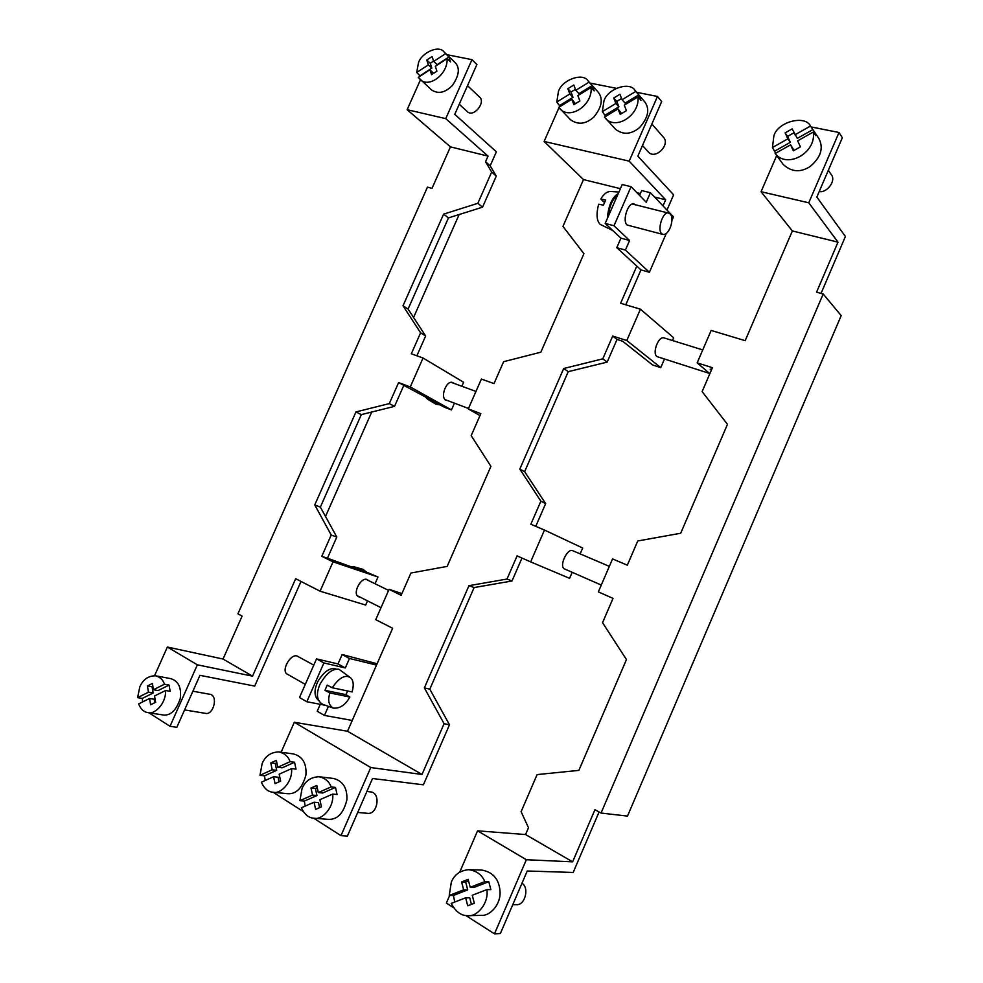 <?xml version="1.0" encoding="UTF-8"?>
<svg xmlns="http://www.w3.org/2000/svg" width="983" height="983" viewBox="0 0 983 983"><rect width="100%" height="100%" fill="white"/><g stroke="black" fill="none" stroke-linecap="round" stroke-linejoin="round"><path stroke-width="1.47" d="M275.019 783.648L273.606 776.705L261.367 782.222C264.169 788.501 268.052 791.831 273.004 792.249L287.736 793.699C296.301 794.252 302.359 788.022 305.922 775.009C306.708 763.459 302.58 756.443 293.561 753.949L279.012 751.934C284.628 753.31 288.326 756.554 290.108 761.665L294.544 762.243L296.006 769.148L291.57 768.595L279.184 774.186L280.622 781.129L275.019 783.648M279.049 781.841L278.091 777.209L273.606 776.705M291.57 768.595C292.897 782.099 280.45 794.497 273.004 792.249M265.189 780.502L264.501 775.845L259.979 775.329L272.18 769.787L270.78 762.906L276.334 760.375L277.759 767.268L282.232 767.821L294.544 762.243M264.501 775.845L276.665 770.328L275.265 763.484L276.825 762.771M276.665 770.328L272.18 769.787M275.265 763.484L270.78 762.906M277.759 767.268L290.108 761.665M259.979 775.329L262.166 763.508C265.41 755.939 271.025 752.081 279.012 751.934M315.617 809.39L314.081 802.226L301.388 807.768C304.484 814.44 308.687 817.93 313.995 818.249L328.469 819.367C337.439 819.724 343.583 813.187 346.901 799.781C347.404 788.034 342.92 780.932 333.434 778.45L319.131 776.754C325.176 778.118 329.17 781.522 331.124 786.928L335.473 787.408L337.071 794.534L332.709 794.08L319.868 799.695L321.429 806.859L315.617 809.39M319.586 807.657L318.492 802.632L314.081 802.226M332.709 794.08C334.22 807.719 321.699 820.35 313.995 818.249M305.16 806.121L304.337 801.071L299.889 800.666L312.533 795.1L311.009 788.01L316.772 785.454L318.308 792.556L322.707 793.011L335.473 787.408M304.337 801.071L316.956 795.542L315.42 788.477L317.251 787.666M316.956 795.542L312.533 795.1M315.42 788.477L311.009 788.01M318.308 792.556L331.124 786.928M299.889 800.666L302.051 788.526C305.271 780.932 310.96 777.012 319.131 776.754M357.714 812.462L367.495 813.31C377.57 815.202 381.551 791.979 369.964 791.831L366.868 791.499M347.404 836.066L372.532 778.511L423.39 784.803L449.489 724.766L429.804 689.157L424.361 687.891L444.083 723.709L422.002 774.469L370.751 767.539L340.978 835.661L347.404 836.066M273.114 792.261L303.354 811.589M313.712 818.225L340.978 835.661M604.434 202.523L600.859 199.07L605.675 200.004L603.415 205.164L598.61 204.206C596.103 214.22 596.644 220.954 600.232 224.407L612.458 230.317L609.497 227.454M618.921 192.054L610.836 191.452C606.99 191.439 603.66 193.983 600.859 199.07M607.322 218.57C608.416 205.705 612.065 197.35 618.282 193.504M608.158 216.665C609.399 206.037 612.507 198.947 617.459 195.396M661.67 233.635C656.791 229.678 663.316 210.165 668.858 213.188C675.812 215.486 669.706 235.908 662.923 234.409L661.67 233.635M629.98 225.771L627.056 224.923C621.858 220.843 628.444 200.987 634.342 204.12L635.559 204.808M347.65 691L345.93 694.649L349.862 697.033L329.956 692.954L324.943 690.324L327.228 685.126L332.242 687.756L352.098 691.934C354.04 684.905 353.45 680.125 350.341 677.594L348.117 676.562C343.227 675.542 337.931 679.278 332.242 687.756M349.862 697.033C345.463 704.958 339.946 708.645 333.298 708.104C328.654 705.315 327.536 700.265 329.956 692.954M345.93 694.649L324.943 690.324M350.341 677.594L339 669.312C332.512 668.366 326.135 673.416 319.88 684.463C315.899 694.059 316.796 700.658 322.559 704.258L333.298 708.104M318.541 700.437C314.142 696.468 313.884 690.226 317.742 681.686C323.591 672.077 329.342 667.752 334.994 668.698L336.333 669.177M403.792 385.422L394.539 406.36L389.305 403.595L398.619 382.547L444.611 407.318L451.455 409.923L410.267 386.946L423.046 358.021L463.62 382.276L461.863 386.258M448.395 373.171L450.497 374.437M440.31 404.922L436.034 404.271L432.938 400.818M424.963 396.382L427.63 399.233M423.046 358.021L411.324 353.794L420.601 332.819L425.639 335.965L416.878 355.797M425.639 335.965L408.08 309.055L448.457 217.894L482.555 207.167L496.28 176.104L490.173 165.808L496.366 151.8L454.76 114.335L476.902 64.497L471.963 59.656L445.741 118.636L488.035 156.113L485.541 161.74L491.66 172.074L477.849 203.309L443.616 214.147L403.005 305.799L420.601 332.819M403.005 305.799L408.08 309.055M443.616 214.147L448.457 217.894M477.849 203.309L482.555 207.167M491.66 172.074L496.28 176.104M485.541 161.74L490.173 165.808M459.245 104.235L467.06 111.398C473.401 118.402 486.118 102.171 479.581 97.071L467.515 85.644M431.562 74.671L429.964 69.768L418.279 77.362L431.537 89.932C438.234 94.245 445.176 92.771 452.34 85.496C459.208 75.519 460.155 67.888 455.154 62.605L443.96 51.853L448.899 57.014L450.533 61.904L447.105 58.624L435.297 66.303L436.907 71.206L431.562 74.671M433.564 73.381L429.964 69.768M447.105 58.624C448.051 74.339 428.907 88.335 420.085 79.574M420.269 76.072L416.718 72.472L428.379 64.878L426.782 60.012L432.09 56.547L433.687 61.413L437.14 64.657L448.899 57.014M420.22 75.654L431.844 68.097L430.259 63.244L433.577 61.081M431.844 68.097L428.379 64.878M430.259 63.244L426.782 60.012M433.687 61.413L445.471 53.733M416.718 72.472L418.463 62.838C421.461 52.812 438.823 44.677 443.96 51.853M445.741 118.636L407.134 109.691L420.429 79.881M471.963 59.656L446.909 54.679M488.035 156.113L450.435 146.86L407.134 109.691M223.043 659.04L252.533 676.157L197.362 664.815L167.368 647.035L223.043 659.04L242.101 616.095L237.935 613.81L427.458 187.126L432.016 188.355L450.435 146.86M459.135 214.54L413.573 317.472M371.721 412.024L325.508 516.468M368.539 580.548L366.966 579.454C360.81 576.923 351.84 594.273 358.758 596.804L360.147 597.16M389.305 403.595L355.969 411.926L361.326 414.617L394.539 406.36M355.969 411.926L314.757 504.918L320.36 507.093L361.326 414.617M314.757 504.918L331.21 535.022L336.8 537.05L320.36 507.093M336.8 537.05L327.437 558.221L321.797 556.304L331.21 535.022M366.684 572.192L358.648 569.476L363.022 569.341L366.684 572.192L377.988 577.009L375.039 583.742M321.797 556.304L333.04 561.834L377.988 577.009M358.648 569.476L327.437 558.221M351.41 600.724L348.068 599.704M363.022 569.341L353.561 566.65L350.181 566.601M367.507 600.859L365.664 605.061L320.077 591.201L333.04 561.834M320.077 591.201L295.662 578.717L252.533 676.157M150.62 704.762L149.551 698.483L138.64 703.902C140.704 709.112 143.739 712.011 147.757 712.577L163.067 714.973C170.464 715.907 176.19 710.463 180.233 698.643C181.658 687.793 178.537 681.133 170.858 678.663L155.719 675.8C160.217 677.127 163.129 679.929 164.456 684.229L169.076 685.077L170.182 691.344L165.562 690.521L154.528 696.001L155.609 702.304L150.62 704.762M154.81 702.698L154.22 699.269L149.551 698.483M165.562 690.521C166.299 703.459 154.405 715.096 147.757 712.577M142.633 701.923L142.289 698.434L137.595 697.647L148.482 692.216L147.425 685.974L152.377 683.492L153.446 689.734L158.103 690.558L169.076 685.077M142.289 698.434L153.151 693.027L152.082 686.81L152.881 686.404M153.151 693.027L148.482 692.216M152.082 686.81L147.425 685.974M153.446 689.734L164.456 684.229M137.595 697.647L139.832 686.785C143.1 679.388 148.384 675.726 155.719 675.8M184.571 709.923L205.238 713.302C213.52 715.821 218.939 694.735 209.232 694.17L192.901 691.209M197.362 664.815L170.01 726.302L176.842 727.309L199.954 675.333L254.708 686.097L301.007 581.444M170.01 726.302L148.826 712.749M154.589 675.665L167.368 647.035M398.619 382.547L410.267 386.946M451.455 409.923L454.441 403.153M447.756 400.634L445.852 400.192C439.905 397.365 446.479 379.352 452.942 382.645L454.146 383.419M642.477 145.496L648.178 151.775C655.12 160.438 670.455 144.71 663.611 137.473L651.876 123.981M573.888 104.628L571.86 99.295L558.749 107.331L570.459 119.693C577.906 125.087 585.671 124.263 593.72 117.186C601.928 107.172 603.402 98.828 598.168 92.144L588.117 80.987L592.122 85.582L594.174 90.878L591.102 87.487L577.844 95.621L579.884 100.966L573.888 104.628M575.411 103.694L571.86 99.295M591.102 87.487C592.798 105.07 570.201 120.037 560.077 108.978M560.175 106.459L556.783 102.023L569.857 93.975L567.855 88.691L573.802 85.017L575.817 90.313L578.938 93.668L592.122 85.582M559.954 105.316L572.991 97.317L570.988 92.046L575.436 89.306M572.991 97.317L569.857 93.975M570.988 92.046L567.855 88.691M575.817 90.313L589.038 82.167M556.783 102.023L558.418 91.628C561.686 79.967 582.919 72.091 588.117 80.987M620.224 114.384L618.049 108.904L604.459 117.088L615.53 129.277C623.21 135.076 631.221 134.511 639.589 127.557C648.288 117.641 650.009 109.076 644.75 101.839L635.129 90.571L638.741 94.884L640.941 100.327L638.004 96.887L624.254 105.169L626.441 110.649L620.224 114.384M621.575 113.561L618.049 108.904M638.004 96.887C639.97 115.134 616.095 130.407 605.553 118.464M605.7 116.35L602.346 111.644L615.899 103.448L613.748 98.017L619.917 94.282L622.079 99.713L625.077 103.117L638.741 94.884M605.405 114.962L618.909 106.828L616.771 101.409L621.6 98.497M618.909 106.828L615.899 103.448M616.771 101.409L613.748 98.017M622.079 99.713L635.792 91.431M602.346 111.644L603.943 100.991C607.322 88.703 630.017 81.048 635.129 90.571M636.628 92.328L657.467 96.457L629.181 161.151L665.663 199.782L663.009 205.889M589.984 83.076L616.218 88.273M620.396 188.662L583.484 179.582L544.115 141.441L558.983 107.675M559.278 107.012L559.978 105.439M544.115 141.441L629.181 161.151M666.99 210.043L673.613 194.806L637.82 156.162L661.694 101.532L657.467 96.457M665.663 199.782L654.567 197.055M640.375 193.565L636.947 192.729M479.987 415.576L468.289 408.903L481.4 379.057L494.007 383.603L503.615 361.695L540.834 352.197L583.927 253.688L562.952 226.397L583.484 179.582M468.289 408.903L480.834 413.646L471.189 435.653L490.922 466.347L447.154 566.405L410.931 573.028L401.175 595.293L389.059 589.345L401.924 593.572M325.557 705.327L306.819 701.739L299.508 697.525L316.526 658.893L338.005 663.955L345.316 667.949L349.481 658.475L376.514 665.073L392.647 628.284L375.752 619.646L389.059 589.345M313.786 665.11L296.952 655.956C290.169 653.781 280.462 671.635 287.626 674.35L305.295 684.377M338.005 663.955L342.158 654.518L349.481 658.475M316.526 658.893L323.899 662.947L345.316 667.949M306.819 701.739L323.899 662.947M376.514 665.073L352.246 720.453L324.451 715.427L317.214 711.237L320.261 704.32M324.451 715.427L328.433 706.359M377.091 663.758L342.158 654.518M792.359 230.944L761.063 191.722L808.776 202.793L837.995 242.162L792.359 230.944L745.175 340.671L711.151 330.435L697.168 362.85L712.417 367.691L702.12 391.603L727.469 424.324L680.691 533.253L637.758 540.969L627.326 565.188L612.556 558.922L598.34 591.877L613.023 598.377L602.554 622.694L626.454 659.568L578.864 770.377L537.099 774.592L521.113 811.7L528.485 827.747L525.561 834.542L572.622 861.845L526.347 859.72L494.474 933.85L500.347 933.58L527.244 870.999L573.175 872.462L599.065 811.97M512.77 904.667L516.173 904.643C524.983 905.933 529.64 887.624 521.961 883.287M467.711 905.81L465.659 897.823L451.234 903.402C455.78 911.905 461.457 915.996 468.264 915.665L481.559 915.357C489.669 916.107 500.789 904.95 500.052 891.79C499.278 879.429 493.22 872.191 481.903 870.078L468.731 869.672C476.681 870.84 482.026 874.821 484.779 881.616L488.772 881.69L490.873 889.64L486.88 889.603L472.258 895.267L474.322 903.279L467.711 905.81M471.422 904.385L469.739 897.811L465.659 897.823M486.88 889.603C489.03 903.328 476.964 916.844 468.264 915.665M454.822 902.013L453.36 895.476L449.243 895.464L463.632 889.861L461.617 881.935L468.166 879.367L470.206 887.305L474.248 887.342L488.772 881.69M453.36 895.476L467.699 889.885L465.684 882.009L468.559 880.879M467.699 889.885L463.632 889.861M465.684 882.009L461.617 881.935M470.206 887.305L484.779 881.616M449.243 895.464L451.32 882.132C454.343 874.649 460.155 870.496 468.731 869.672M459.737 872.105L477.578 830.832L526.347 859.72M453.63 907.727L446.356 903.07L449.649 895.476M465.831 915.529L494.474 933.85M477.578 830.832L525.561 834.542M601.043 813.052L823.189 293.978L841.178 315.629L627.498 816.099L601.043 813.052L594.948 809.709L572.622 861.845M535.76 526.36L545.651 503.615L540.871 501.195L530.832 524.271L544.471 530.046L530.636 561.895L517.083 555.886L507.007 579.048L468.952 585.684L424.361 687.891M545.651 503.615L524.639 471.668L519.81 469.1L540.871 501.195M524.639 471.668L568.248 371.66L563.701 368.502L519.81 469.1M568.248 371.66L607.175 362.113L602.788 358.844L563.701 368.502M607.175 362.113L617.029 339.454L612.704 336.051L602.788 358.844M625.778 304.791L640.953 269.895L636.8 266.098L620.629 303.243L640.412 309.19L626.798 340.523L612.704 336.051M617.029 339.454L622.62 341.224L652.565 364.951L660.76 367.617L664.483 359.004M672.483 340.523L673.674 337.783L640.412 309.19M660.76 367.617L626.798 340.523M709.628 373.466L657.59 356.792C651.483 354.765 658.045 336.161 663.869 337.845L702.747 349.923M697.168 362.85L709.849 373.651M711.373 370.112L710.205 369.116L711.618 369.559M775.636 153.225L772.454 147.524L787.862 138.824L785.134 132.865L792.151 128.896L797.336 138.37L812.867 129.609L813.543 130.53L815.669 135.58L813.297 132.029L797.655 140.839L800.42 146.848L793.342 150.829L790.602 144.808L775.145 153.508L777.467 156.653M794.043 150.436L790.602 144.808M813.297 132.029C816.492 152.93 786.978 169.187 775.145 153.508M774.985 150.964L790.332 142.314L787.616 136.379L793.945 132.791M790.332 142.314L787.862 138.824M787.616 136.379L785.134 132.865M794.891 134.855L810.496 126.033L812.867 129.609M772.454 147.524L773.867 135.949C777.528 121.757 805.151 114.618 810.496 126.033M813.543 130.53L818.925 138.615C823.779 148.138 820.854 157.427 810.164 166.471C800.494 172.738 791.524 172.074 783.267 164.505L777.553 156.776M819.232 191.513C826.543 193.319 836.521 180.884 831.299 174.655L828.337 170.317M821.051 293.401L845.405 236.498L816.836 197.067L842.333 137.731L839.003 132.484L808.776 202.793M811.098 126.942L839.003 132.484M761.063 191.722L776.681 155.584M837.995 242.162L816.566 292.184L823.189 293.978M601.277 585.069L564.746 569.034C558.43 566.884 567.314 547.961 572.647 550.664L572.708 550.689M449.489 724.766L444.083 723.709M429.804 689.157L474.113 587.564L468.952 585.684M474.113 587.564L512.008 580.99L507.007 579.048M512.008 580.99L521.973 558.061M530.636 561.895L569.587 578.323L572.18 572.303M580.154 553.871L582.698 548.023L544.471 530.046M640.953 269.895L649.394 272.279L666.228 233.549M671.905 220.511L673.49 216.85L650.414 192.717L646.249 202.265L631.061 186.684L613.994 225.758L629.587 240.491L625.409 250.075L616.759 247.691L636.8 266.098M629.587 240.491L620.924 238.156L616.759 247.691M613.994 225.758L605.196 223.436L620.924 238.156M631.061 186.684L622.202 184.534L605.196 223.436M639.564 195.408L641.678 190.579L650.414 192.717M649.394 272.279L625.409 250.075M281.126 752.228L294.322 722.259L347.515 731.254L352.246 720.453M347.515 731.254L422.002 774.469M294.322 722.259L370.751 767.539M632.733 204.095L668.858 213.188M627.179 225.033L662.923 234.409M427.482 399.147L435.862 404.173M388.592 590.402L365.971 579.282M381.011 607.666L357.591 595.87M468.486 408.473L445.102 399.626M475.956 391.443L451.467 382.436M572.647 550.664L609.349 566.38"/></g></svg>
